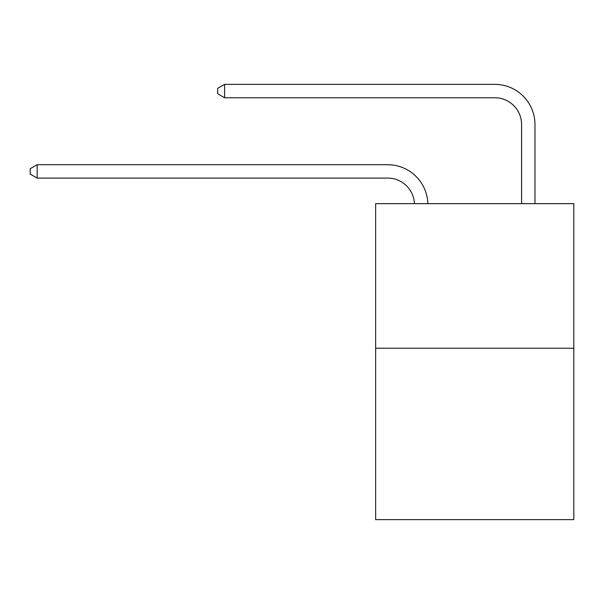 <?xml version="1.0" encoding="UTF-8"?>
<svg xmlns="http://www.w3.org/2000/svg" width="604" height="604" viewBox="0 0 604 604"><rect width="100%" height="100%" fill="white"/><g stroke="black" fill="none" stroke-linecap="round" stroke-linejoin="round"><path stroke-width="0.91" d="M573.8 348.244L573.8 203.646L375.643 203.646L375.643 519.629L573.8 519.629L573.8 348.244L375.643 348.244M414.442 203.646A26.78 26.78 0 0 0 387.692 178.097A26.78 26.78 0 0 1 414.442 203.646A26.78 26.78 0 0 0 387.692 178.097A26.78 26.78 0 0 1 414.442 203.646A26.78 26.78 0 0 0 387.692 178.097A26.78 26.78 0 0 1 414.442 203.646A26.78 26.78 0 0 0 387.692 178.097A26.78 26.78 0 0 1 414.442 203.646A26.78 26.78 0 0 0 387.692 178.097A26.78 26.78 0 0 1 414.442 203.646A26.78 26.78 0 0 0 387.692 178.097A26.78 26.78 0 0 1 414.442 203.646A26.78 26.78 0 0 0 387.692 178.097A26.78 26.78 0 0 1 414.442 203.646A26.78 26.78 0 0 0 387.692 178.097A26.78 26.78 0 0 1 414.442 203.646A26.78 26.78 0 0 0 387.692 178.097A26.78 26.78 0 0 1 414.442 203.646A26.78 26.78 0 0 0 387.692 178.097A26.78 26.78 0 0 1 414.442 203.646A26.78 26.78 0 0 0 387.692 178.097A26.78 26.78 0 0 1 414.442 203.646A26.78 26.78 0 0 0 387.692 178.097A26.78 26.78 0 0 1 414.442 203.646A26.78 26.78 0 0 0 387.692 178.097A26.78 26.78 0 0 1 414.442 203.646A26.78 26.78 0 0 0 387.692 178.097A26.78 26.78 0 0 1 414.442 203.646A26.78 26.78 0 0 0 387.692 178.097A26.78 26.78 0 0 1 414.442 203.646A26.78 26.78 0 0 0 387.692 178.097A26.78 26.78 0 0 1 414.442 203.646A26.78 26.78 0 0 0 387.692 178.097A26.78 26.78 0 0 1 414.442 203.646A26.78 26.78 0 0 0 387.692 178.097A26.78 26.78 0 0 1 414.442 203.646A26.78 26.78 0 0 0 387.692 178.097A26.78 26.78 0 0 1 414.442 203.646A26.78 26.78 0 0 0 387.692 178.097A26.78 26.78 0 0 1 414.442 203.646A26.78 26.78 0 0 0 387.692 178.097A26.78 26.78 0 0 1 414.442 203.646A26.78 26.78 0 0 0 387.692 178.097A26.78 26.78 0 0 1 414.442 203.646A26.78 26.78 0 0 0 387.692 178.097L37.161 178.097L30.2 174.08L30.2 168.727L37.161 164.711L387.692 164.711A40.166 40.166 0 0 1 427.836 203.646M521.584 203.646L521.584 124.537A26.78 26.78 0 0 0 494.804 97.765L224.613 97.765L217.651 93.748L217.651 88.388L224.613 84.371L494.804 84.371A40.166 40.166 0 0 1 534.97 124.537L534.97 203.646M37.161 164.711L387.692 164.711L37.161 164.711L387.692 164.711L37.161 164.711L387.692 164.711L37.161 164.711L387.692 164.711L37.161 164.711L387.692 164.711L37.161 164.711L387.692 164.711L37.161 164.711L387.692 164.711L37.161 164.711L387.692 164.711L37.161 164.711L387.692 164.711L37.161 164.711L387.692 164.711L37.161 164.711L387.692 164.711L37.161 164.711L387.692 164.711L37.161 164.711L387.692 164.711L37.161 164.711L387.692 164.711L37.161 164.711L387.692 164.711L37.161 164.711L387.692 164.711L37.161 164.711L387.692 164.711L37.161 164.711L387.692 164.711L37.161 164.711L387.692 164.711L37.161 164.711L387.692 164.711L37.161 164.711L387.692 164.711L37.161 164.711L387.692 164.711L37.161 164.711L37.161 178.097M521.584 124.537A26.78 26.78 0 0 0 494.804 97.765A26.78 26.78 0 0 1 521.584 124.537A26.78 26.78 0 0 0 494.804 97.765A26.78 26.78 0 0 1 521.584 124.537A26.78 26.78 0 0 0 494.804 97.765A26.78 26.78 0 0 1 521.584 124.537A26.78 26.78 0 0 0 494.804 97.765A26.78 26.78 0 0 1 521.584 124.537A26.78 26.78 0 0 0 494.804 97.765A26.78 26.78 0 0 1 521.584 124.537A26.78 26.78 0 0 0 494.804 97.765A26.78 26.78 0 0 1 521.584 124.537A26.78 26.78 0 0 0 494.804 97.765A26.78 26.78 0 0 1 521.584 124.537A26.78 26.78 0 0 0 494.804 97.765A26.78 26.78 0 0 1 521.584 124.537A26.78 26.78 0 0 0 494.804 97.765A26.78 26.78 0 0 1 521.584 124.537A26.78 26.78 0 0 0 494.804 97.765A26.78 26.78 0 0 1 521.584 124.537A26.78 26.78 0 0 0 494.804 97.765A26.78 26.78 0 0 1 521.584 124.537A26.78 26.78 0 0 0 494.804 97.765A26.78 26.78 0 0 1 521.584 124.537A26.78 26.78 0 0 0 494.804 97.765A26.78 26.78 0 0 1 521.584 124.537A26.78 26.78 0 0 0 494.804 97.765A26.78 26.78 0 0 1 521.584 124.537A26.78 26.78 0 0 0 494.804 97.765A26.78 26.78 0 0 1 521.584 124.537A26.78 26.78 0 0 0 494.804 97.765A26.78 26.78 0 0 1 521.584 124.537A26.78 26.78 0 0 0 494.804 97.765A26.78 26.78 0 0 1 521.584 124.537A26.78 26.78 0 0 0 494.804 97.765A26.78 26.78 0 0 1 521.584 124.537A26.78 26.78 0 0 0 494.804 97.765A26.78 26.78 0 0 1 521.584 124.537A26.78 26.78 0 0 0 494.804 97.765A26.78 26.78 0 0 1 521.584 124.537A26.78 26.78 0 0 0 494.804 97.765A26.78 26.78 0 0 1 521.584 124.537A26.78 26.78 0 0 0 494.804 97.765A26.78 26.78 0 0 1 521.584 124.537M224.613 84.371L494.804 84.371L224.613 84.371L494.804 84.371L224.613 84.371L494.804 84.371L224.613 84.371L494.804 84.371L224.613 84.371L494.804 84.371L224.613 84.371L494.804 84.371L224.613 84.371L494.804 84.371L224.613 84.371L494.804 84.371L224.613 84.371L494.804 84.371L224.613 84.371L494.804 84.371L224.613 84.371L494.804 84.371L224.613 84.371L494.804 84.371L224.613 84.371L494.804 84.371L224.613 84.371L494.804 84.371L224.613 84.371L494.804 84.371L224.613 84.371L494.804 84.371L224.613 84.371L494.804 84.371L224.613 84.371L494.804 84.371L224.613 84.371L494.804 84.371L224.613 84.371L494.804 84.371L224.613 84.371L494.804 84.371L224.613 84.371L494.804 84.371L224.613 84.371L224.613 97.765"/></g></svg>
